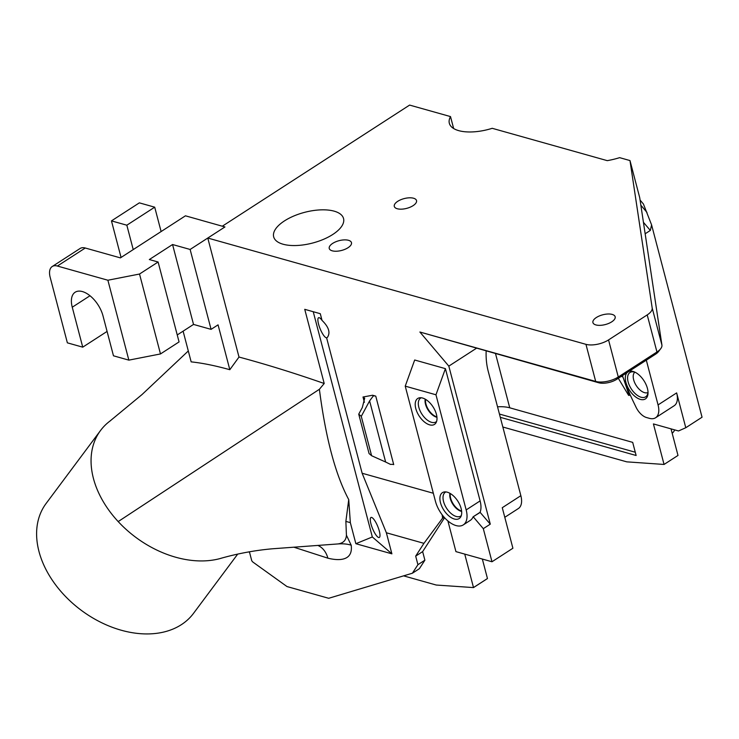 <?xml version="1.0" encoding="UTF-8"?>
<svg xmlns="http://www.w3.org/2000/svg" width="739" height="739" viewBox="0 0 739 739"><rect width="100%" height="100%" fill="white"/><g stroke="black" fill="none" stroke-linecap="round" stroke-linejoin="round"><path stroke-width="1.11" d="M445.414 368.65L414.681 360.004L405.231 386.146L435.964 394.783L445.414 368.65L480.11 500.903A22.983 12.369 57.1 0 1 480.073 512.303L490.28 524.154L448.822 366.119L419.881 332.014L595.689 381.426A16.415 7.205 165.3 0 0 618.284 377.001L608.548 339.912A16.415 7.205 165.3 0 1 585.953 344.337L595.689 381.426L598.756 382.774A13.136 5.764 -14.7 0 0 616.834 379.236L655.502 354.23A13.136 5.764 -14.7 0 0 658.514 351.579L660.721 348.688A16.415 7.205 165.3 0 1 656.953 351.995L618.284 377.001L616.834 379.236M348.743 499.61C335.469 474.789 325.687 438.015 319.387 389.287L324.209 383.504C294.778 373.223 266.373 364.401 239.002 357.048L207.779 238.041L585.953 344.337M324.209 383.504L304.745 309.327L320.283 313.696L322.038 320.393A10.836 2.817 -112.3 0 0 318.823 317.659A10.836 2.817 -112.3 0 0 319.137 326.093A10.836 2.817 -112.3 0 0 325.206 337.15A10.836 2.817 -112.3 0 0 326.61 337.815L327.414 337.372C330.582 332.689 328.79 327.026 322.038 320.393M326.61 337.815L362.138 473.246L433.331 493.255M444.573 517.734L422.643 551.617L424.888 560.18L419.373 568.707L412.399 573.215L328.707 598.285L286.991 586.554L252.775 561.991L251.768 560.799L249.523 552.236L248.507 551.95M403.577 575.857L436.25 585.039L473.505 587.588L464.739 554.102M358.738 414.163L362.295 407.558L364.678 398.247L362.997 397.009L372.595 395.236L375.754 396.122A6.568 2.882 -14.7 0 0 373.352 395.882L369.602 400.898L385.638 462.023L371.606 455.723L369.066 453.543L358.738 414.163L361.269 416.353L369.602 400.898M608.548 339.912L647.216 314.906L656.953 351.995L655.502 354.23M652.186 307.987L629.988 160.566L639.715 197.655L661.922 345.076L652.186 307.987A16.415 7.205 165.3 0 1 647.216 314.906M629.988 160.566L619.633 157.656A44.322 19.463 165.3 0 1 607.264 160.649L492.22 128.309A36.119 15.852 165.3 0 1 449.33 123.274A36.119 15.852 165.3 0 1 450.513 116.586L409.609 105.086L222.31 226.208L224.942 226.947L190.126 249.459L211.086 329.363L218.06 324.855L229.82 369.703C215.178 365.639 202.292 363.034 191.161 361.87L183.106 331.164M207.779 238.041L224.942 226.947L200.832 220.167M332.227 250.817A11.491 5.044 165.3 0 1 329.243 248.47A11.491 5.044 165.3 0 1 339.081 240.674A11.491 5.044 165.3 0 1 351.468 242.641A11.491 5.044 165.3 0 1 345.085 249.265A11.491 5.044 165.3 0 1 332.227 250.817M397.277 208.749A11.491 5.044 165.3 0 1 394.293 206.403A11.491 5.044 165.3 0 1 404.131 198.606A11.491 5.044 165.3 0 1 416.528 200.574A11.491 5.044 165.3 0 1 410.136 207.197A11.491 5.044 165.3 0 1 397.277 208.749M283.055 244.221A36.119 15.852 165.3 0 1 273.679 236.859A36.119 15.852 165.3 0 1 304.588 212.352A36.119 15.852 165.3 0 1 343.543 218.532A36.119 15.852 165.3 0 1 323.46 239.353A36.119 15.852 165.3 0 1 283.055 244.221M595.911 324.929A11.491 5.044 165.3 0 1 592.927 322.592A11.491 5.044 165.3 0 1 602.765 314.796A11.491 5.044 165.3 0 1 615.162 316.754A11.491 5.044 165.3 0 1 608.77 323.386A11.491 5.044 165.3 0 1 595.911 324.929M436.906 416.879A12.147 6.54 57.1 0 1 436.823 416.861A12.147 6.54 57.1 0 1 425.581 399.365M480.267 512.358L473.108 516.81A22.983 12.369 -122.9 0 1 470.253 520.395L463.279 524.902A22.983 12.369 -122.9 0 1 447.852 520.903A22.983 12.369 -122.9 0 1 435.437 501.282L405.231 386.146M598.756 382.774L419.881 332.014M436.943 417.276A12.212 6.577 57.1 0 1 436.463 417.156A12.212 6.577 57.1 0 1 427.964 409.803A12.212 6.577 57.1 0 1 425.23 399.162M461.653 511.434A12.212 6.577 57.1 0 1 461.164 511.314A12.212 6.577 57.1 0 1 452.665 503.961A12.212 6.577 57.1 0 1 449.931 493.319M461.607 511.037A12.147 6.54 57.1 0 1 461.524 511.019A12.147 6.54 57.1 0 1 450.282 493.513M627.088 372.613A16.092 8.665 -122.9 0 0 627.744 387.19A16.092 8.665 -122.9 0 0 640.344 399.393A16.092 8.665 -122.9 0 0 648.038 392.797A16.092 8.665 -122.9 0 0 634.598 372.013A16.092 8.665 -122.9 0 0 628.935 371.412M635.3 372.345A14.466 7.787 -122.9 0 0 631.974 371.828A14.466 7.787 -122.9 0 0 628.695 383.735A14.466 7.787 -122.9 0 0 641.119 397.24A14.466 7.787 -122.9 0 0 647.124 395.263A14.466 7.787 -122.9 0 0 648.02 392.021M421.258 397.767A14.17 7.63 -122.9 0 0 419.817 410.191A14.17 7.63 -122.9 0 0 431.558 422.32A14.17 7.63 -122.9 0 0 436.583 421.47M445.959 491.925A14.17 7.63 -122.9 0 0 444.518 504.34A14.17 7.63 -122.9 0 0 456.259 516.478A14.17 7.63 -122.9 0 0 461.293 515.628M622.875 376.872L621.213 376.41M618.312 378.285L628.584 395.31L630.173 394.838M623.568 378.756L629.185 395.476M655.585 417.757L674.171 405.739A19.694 10.605 57.1 0 0 676.647 392.899L658.061 404.917A19.694 10.605 57.1 0 1 655.585 417.757A19.694 10.605 57.1 0 1 649.369 418.329L646.496 417.526A13.136 7.067 57.1 0 1 636.122 407.374L633.351 401.637A157.592 84.837 57.1 0 1 622.423 375.624M658.061 404.917L646.32 360.17M643.429 222.3L650.329 230.439L645.156 233.783M671.03 428.869L677.996 455.436L664.056 464.452L626.764 461.847L502.834 427.013M647.974 392.529A12.147 6.54 57.1 0 1 644.556 392.658A12.147 6.54 57.1 0 1 634.893 383.144A12.147 6.54 57.1 0 1 634.819 372.179M640.076 200.057L643.41 203.982L651.595 224.905L650.329 230.439M646.976 212.426L640.852 205.211M486.16 351.127A59.092 42.511 105.7 0 0 488.211 371.255L520.856 495.684L502.271 507.702L512.903 548.236L491.989 561.76L483.306 528.662L490.28 524.154M504.783 517.309L518.381 508.524A19.694 10.605 -122.9 0 0 520.856 495.684M429.618 424.851A15.427 8.305 -122.9 0 0 435.982 422.819A15.427 8.305 -122.9 0 0 433.082 406.93A15.427 8.305 -122.9 0 0 419.78 397.767A15.427 8.305 -122.9 0 0 416.399 410.505A15.427 8.305 -122.9 0 0 429.618 424.851M454.319 519.009A15.427 8.305 -122.9 0 0 460.683 516.977A15.427 8.305 -122.9 0 0 457.783 501.088A15.427 8.305 -122.9 0 0 444.481 491.925A15.427 8.305 -122.9 0 0 441.1 504.663A15.427 8.305 -122.9 0 0 454.319 519.009M371.606 455.723L361.269 416.353M473.302 516.866L483.306 528.662M491.989 561.76L455.935 551.627L447.889 520.93M377.611 536.884A10.836 2.817 -112.3 0 0 379.403 537.401A10.836 2.817 -112.3 0 0 377.74 526.399A10.836 2.817 -112.3 0 0 371.218 517.392A10.836 2.817 -112.3 0 0 371.532 525.817A10.836 2.817 -112.3 0 0 377.611 536.884M117.87 357.039L128.854 360.133L113.473 355.801L102.998 315.858A22.983 12.369 -122.9 0 0 90.583 296.237A22.983 12.369 -122.9 0 0 75.147 292.238A22.983 12.369 -122.9 0 0 72.256 307.221L82.74 347.164L67.369 342.841L50.15 277.217A16.415 8.84 57.1 0 1 52.22 266.52A16.415 8.84 57.1 0 1 57.383 266.04L107.885 280.229L128.854 360.133L160.483 353.944L139.523 274.03L158.109 262.012L149.324 259.546L172.556 244.526L190.126 249.459M82.74 347.164L107.081 331.423M121.057 257.458L111.46 220.887L126.831 225.201L133.232 249.588M237.672 554.158L193.507 613.37A91.932 64.644 -143.3 0 1 81.17 610.229A91.932 64.644 -143.3 0 1 46.132 503.444L100.587 430.44A91.932 64.644 36.7 0 0 118.185 521.577L319.387 389.287M220.287 558.49C237.478 553.585 254.835 550.352 272.368 548.791L337.917 543.941C343.266 543.211 346.101 540.311 346.425 535.23L345.87 521.392L350.341 522.649L348.734 499.61L345.87 521.392M118.185 521.577A91.932 64.644 36.7 0 0 196.5 560.799A91.932 64.644 36.7 0 0 220.296 558.508A91.932 64.644 36.7 0 0 221.534 558.148M391.892 553.834L355.865 543.701L372.327 536.967L391.892 553.834L386.368 532.773L423.946 543.341L442.55 518.196L444.102 517.198M293.891 547.202L327.885 558.176A26.262 19.029 104.9 0 0 317.853 545.428M327.885 558.176C338.702 560.892 353.27 561.169 351.191 545.206A26.262 12.36 -13 0 0 350.803 545.077A26.262 12.36 -13 0 0 337.917 543.941L337.917 543.941M676.647 392.899L685.783 427.733L678.504 430.966L653.424 423.927L664.056 464.452M651.595 224.905L702.05 417.212L685.783 427.733M497.541 406.81A29.551 12.969 165.3 0 1 509.734 407.808L632.686 442.365L636.131 455.492L500.294 417.313M499.435 414.052L635.272 452.231M672.176 433.257A26.724 14.383 -122.9 0 0 674.689 429.904M661.922 345.076A16.415 7.205 165.3 0 1 660.721 348.688M448.822 366.119L476.295 348.355M473.108 516.81L480.073 512.303M463.279 524.902A22.983 12.369 -122.9 0 0 466.17 509.919L435.964 394.783M385.638 462.023L390.515 464.415A6.568 2.882 165.3 0 1 393.711 464.6L375.754 396.122M372.595 395.236L373.352 395.882M482.345 559.053L487.454 578.526L473.514 587.542L487.454 578.526M424.888 560.18L417.923 564.688L412.399 573.215M423.946 543.341L415.678 556.125L422.643 551.617M415.678 556.125L417.923 564.688M442.171 514.834L442.55 518.196M362.138 473.246L386.368 532.773M313.234 311.719L372.327 536.967M355.865 543.701L350.341 522.649M172.556 244.526L193.526 324.43L211.086 329.363M193.526 324.43L177.24 334.952M158.109 262.012L179.069 341.917L160.483 353.944M139.523 274.03L107.885 280.229M57.383 266.04L85.271 248.008A16.415 8.84 -122.9 0 0 80.098 248.489L52.22 266.52M85.271 248.008L120.402 257.883L185.452 215.816L200.823 220.139M126.831 225.201L154.71 207.179L161.111 231.556M111.46 220.887L139.348 202.855L154.71 207.179M239.002 357.048L229.82 369.703M110.656 420.556A91.932 64.644 36.7 0 0 109.852 421.147L142.027 394.552L188.297 350.97M109.852 421.147A91.932 64.644 36.7 0 0 100.587 430.44M450.513 116.586L453.644 128.521M362.997 397.009L364.392 402.33M72.256 307.221L89.992 295.748M351.191 545.206L346.425 535.221M480.11 500.903L466.17 509.919M509.734 407.808L495.555 353.769M487.444 578.572L473.505 587.588"/></g></svg>
